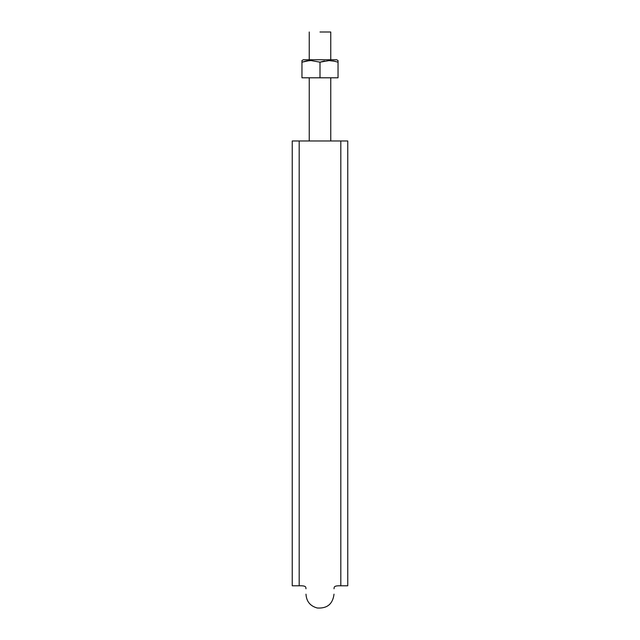 <?xml version="1.0" encoding="UTF-8"?>
<svg xmlns="http://www.w3.org/2000/svg" width="640" height="640" viewBox="0 0 640 640"><rect width="100%" height="100%" fill="white"/><g stroke="black" fill="none" stroke-linecap="round" stroke-linejoin="round"><path stroke-width="0.96" d="M305.56 140.968L299.184 140.968L299.184 585.792L299.184 140.968L340.816 140.968L340.816 585.792L340.816 140.968L347.76 140.968L347.76 585.792L347.76 140.968L334.44 140.968M292.24 140.968L299.184 140.968L299.184 582.336L299.184 140.968L292.24 140.968L292.24 585.792L292.24 140.968L292.24 585.792L299.184 585.792C306.84 585.576 305.656 587.344 305.984 588.784M334.056 140.968L305.944 140.968M347.76 140.968L347.76 585.792L340.816 585.792C333.16 585.576 334.344 587.344 334.016 588.784M340.816 140.968L340.816 582.336L340.816 140.968M320 32L330.76 32L320 32M338.04 60.992L338.04 77.8L338.04 60.992M303.344 59.76L301.96 60.56L301.96 62.168L306.408 61M301.96 60.992L301.96 77.8L320 77.8L320 62.168L320 77.8L338.04 77.8L301.96 77.8L301.96 62.168L309.24 60.624L306.44 60.992L310.992 60.56L320 62.168L329.32 60.56M336.616 59.76L303.488 59.76M328.824 60.56L335 61.296M333.016 60.896L338.04 62.168M311.672 59.76L334.424 59.76L311.672 59.76M306.704 60.944L310.992 60.56L320 62.168L324.48 60.992M301.96 62.168L306.424 60.992M305.984 594.16C306.424 601.432 310.184 606.048 317.248 608C327.2 608.632 332.792 604.016 334.016 594.16M330.76 140.968L330.76 77.8M330.76 59.76L330.76 32M309.24 140.968L309.24 77.8M309.24 59.76L309.24 32M336.656 59.76L338.04 60.56"/></g></svg>
